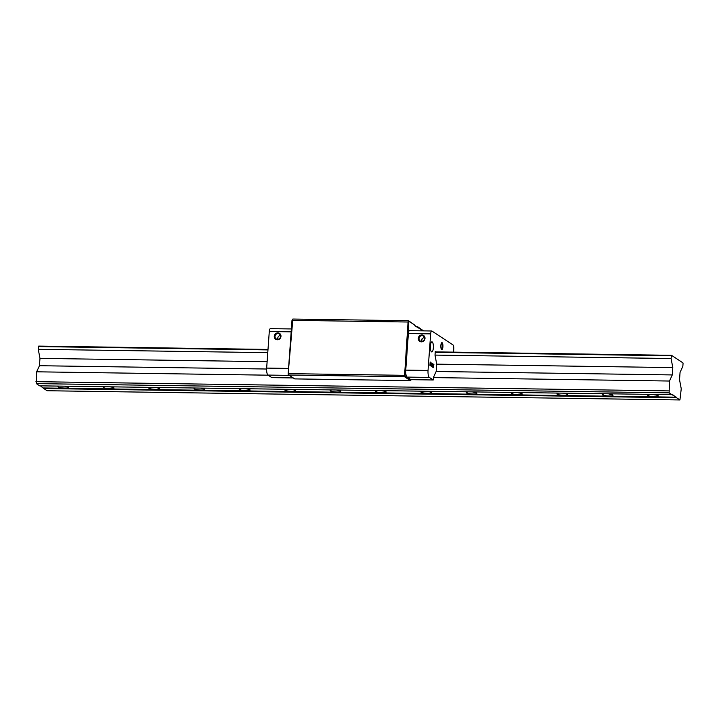 <?xml version="1.0" encoding="UTF-8"?>
<svg xmlns="http://www.w3.org/2000/svg" width="719" height="719" viewBox="0 0 719 719"><rect width="100%" height="100%" fill="white"/><g stroke="black" fill="none" stroke-linecap="round" stroke-linejoin="round"><path stroke-width="1.08" d="M40.435 385.842L43.751 388.521L676.579 397.751L672.669 394.686L39.671 385.833L36.318 383.622L669.137 392.853L669.479 381.034L672.274 374.932L672.795 367.598L671.097 358.538L671.501 355.321L435.247 351.87M267.998 349.434L38.682 346.091L38.269 349.317L39.976 358.377L39.446 365.71L36.66 371.804L36.318 383.622M43.751 388.521L47.112 390.732L679.931 399.953L676.579 397.751M43.652 387.963L676.471 397.185M59.255 386.121A5.348 0.953 -175.9 0 0 57.96 386.642A5.348 0.953 -175.9 0 0 64.854 388.053A5.348 0.953 -175.9 0 0 68.629 387.406A5.348 0.953 -175.9 0 0 64.71 386.202M104.615 386.777A5.348 0.953 -175.9 0 0 103.32 387.307A5.348 0.953 -175.9 0 0 110.214 388.709A5.348 0.953 -175.9 0 0 113.988 388.071A5.348 0.953 -175.9 0 0 110.07 386.858M149.974 387.442A5.348 0.953 -175.9 0 0 148.689 387.963A5.348 0.953 -175.9 0 0 155.574 389.374A5.348 0.953 -175.9 0 0 159.357 388.727A5.348 0.953 -175.9 0 0 155.43 387.523M195.343 388.107A5.348 0.953 -175.9 0 0 194.049 388.628A5.348 0.953 -175.9 0 0 200.943 390.031A5.348 0.953 -175.9 0 0 204.717 389.392A5.348 0.953 -175.9 0 0 200.799 388.179M240.703 388.763A5.348 0.953 -175.9 0 0 239.418 389.285A5.348 0.953 -175.9 0 0 246.302 390.696A5.348 0.953 -175.9 0 0 250.086 390.058A5.348 0.953 -175.9 0 0 246.159 388.844M286.072 389.428A5.348 0.953 -175.9 0 0 284.778 389.95A5.348 0.953 -175.9 0 0 291.671 391.361A5.348 0.953 -175.9 0 0 295.446 390.714A5.348 0.953 -175.9 0 0 291.528 389.509M331.432 390.084A5.348 0.953 -175.9 0 0 330.138 390.615A5.348 0.953 -175.9 0 0 337.031 392.017A5.348 0.953 -175.9 0 0 340.815 391.379A5.348 0.953 -175.9 0 0 336.887 390.165M376.801 390.75A5.348 0.953 -175.9 0 0 375.507 391.271A5.348 0.953 -175.9 0 0 382.4 392.682A5.348 0.953 -175.9 0 0 386.175 392.035A5.348 0.953 -175.9 0 0 382.256 390.83M422.161 391.406A5.348 0.953 -175.9 0 0 420.867 391.936A5.348 0.953 -175.9 0 0 427.76 393.338A5.348 0.953 -175.9 0 0 431.535 392.7A5.348 0.953 -175.9 0 0 427.616 391.487M467.521 392.071A5.348 0.953 -175.9 0 0 466.236 392.592A5.348 0.953 -175.9 0 0 473.12 394.003A5.348 0.953 -175.9 0 0 476.904 393.356A5.348 0.953 -175.9 0 0 472.976 392.152M512.89 392.736A5.348 0.953 -175.9 0 0 511.595 393.257A5.348 0.953 -175.9 0 0 518.489 394.659A5.348 0.953 -175.9 0 0 522.264 394.021A5.348 0.953 -175.9 0 0 518.345 392.808M558.25 393.392A5.348 0.953 -175.9 0 0 556.955 393.913A5.348 0.953 -175.9 0 0 563.849 395.324A5.348 0.953 -175.9 0 0 567.633 394.686A5.348 0.953 -175.9 0 0 563.705 393.473M603.618 394.057A5.348 0.953 -175.9 0 0 602.324 394.578A5.348 0.953 -175.9 0 0 609.218 395.989A5.348 0.953 -175.9 0 0 612.992 395.342A5.348 0.953 -175.9 0 0 609.074 394.138M648.978 394.713A5.348 0.953 -175.9 0 0 647.684 395.243A5.348 0.953 -175.9 0 0 654.578 396.645A5.348 0.953 -175.9 0 0 658.361 396.007A5.348 0.953 -175.9 0 0 654.434 394.794M672.499 395.055L669.137 392.853M38.466 346.567L267.962 349.91M435.211 352.346L671.294 355.788M671.501 355.321L682.915 362.834L683.05 363.535L682.852 366.286L680.057 372.379L679.536 379.713L681.244 388.772L679.931 399.953M668.778 390.893L35.95 381.672M669.479 381.034L433.404 377.592M268.133 375.183L36.66 371.804M671.097 358.538L435.013 355.096M267.765 352.661L38.269 349.317M672.795 367.598L436.703 364.156M267.117 361.684L39.976 358.377M672.274 374.932L436.136 371.489M266.614 369.018L39.446 365.71M414.674 325.033L408.518 320.728L408.086 321.672L404.5 376.72L288.822 375.03L294.709 378.904L410.387 380.594L410.989 380.018L404.941 376.028L408.805 322.031L409.111 321.366L414.674 325.033L414.809 325.734L423.347 330.875M404.5 376.72L410.387 380.594M292.84 319.047L291.995 320.332L288.13 374.329L292.84 319.047L408.518 320.728L409.111 321.366M418.063 327.873L414.755 325.446M418.278 327.406L417.685 326.768L417.469 327.235M423.32 330.731L417.685 326.768L416.732 326.75M291.995 320.332L408.805 322.031M404.24 375.327L288.562 373.637M288.822 375.03L288.13 374.329M270.569 328.709A3.568 1.07 90.8 0 0 270.371 328.646A3.568 1.07 90.8 0 0 269.283 331.522L266.659 368.101A5.941 1.78 90.8 0 0 267.971 375.075L271.845 377.628L293.235 377.942M280.976 336.366A3.514 3.298 -56.6 0 0 276.159 333.301A3.514 3.298 -56.6 0 0 275.728 339.278A3.514 3.298 -56.6 0 0 280.976 336.366M280.581 336.474A2.921 2.741 123.4 0 1 276.186 338.874A2.921 2.741 123.4 0 1 275.503 334.928A2.921 2.741 123.4 0 1 280.581 336.474M280.455 335.396A2.921 2.741 -56.6 0 0 277.894 339.287M429.351 377.421L433.233 379.983L410.944 379.659L407.062 377.098L429.351 377.421A5.941 1.78 -89.2 0 1 428.039 370.456L430.663 333.877A3.568 1.07 -89.2 0 1 431.751 330.992A3.568 1.07 -89.2 0 1 431.948 331.064L452.988 344.922A3.568 1.07 -89.2 0 1 453.779 349.101L453.563 352.139M433.233 379.983L433.413 377.448L436.199 371.346L436.712 364.209L435.013 355.15L435.274 351.483L435.876 351.888M430.825 362.466L430.681 365.836M430.16 362.034L430.348 364.129L431.032 362.529L430.654 365.827L430.861 362.906L430.456 364.722L430.259 362.511L429.926 365.342L430.169 361.963L430.465 364.129M430.259 362.511L429.944 365.351M430.861 362.906L430.375 364.587M432.452 363.679L432.982 366.313L432.568 367.166L432.344 366.295L432.757 366.672L432.829 365.656L432.461 367.157M432.928 363.976L432.847 365.297M432.532 364.039L433.036 363.976M432.802 364.03L432.946 364.623M432.829 365.656L432.757 365.072M432.245 366.295L432.757 366.672M431.499 364.668L431.292 366.384M431.499 363.257L431.4 366.384L431.274 363.113L431.966 363.383L431.921 363.931L431.49 363.248M431.166 363.113L431.831 363.625M431.094 365.477L431.643 366.025M431.616 363.257L431.211 365.477M433.44 365.854L433.332 367.661L433.144 365.8M433.018 366.825L433.521 367.166M433.458 364.542L433.215 367.661M433.35 364.138L433.908 364.425M442.904 346.828A3.514 1.052 90.8 0 0 441.601 342.81A3.514 1.052 90.8 0 0 440.837 346.145A3.514 1.052 90.8 0 0 441.502 349.488A3.514 1.052 90.8 0 0 442.904 346.828M433.341 347.861A5.051 1.51 -89.2 0 1 431.795 351.942A5.051 1.51 -89.2 0 1 430.357 346.864A5.051 1.51 -89.2 0 1 431.948 341.84A5.051 1.51 -89.2 0 1 433.341 347.861M441.34 343.224A2.921 0.872 -89.2 0 1 441.358 343.224A2.921 0.872 -89.2 0 1 442.167 346.711A2.921 0.872 -89.2 0 1 441.277 349.066A2.921 0.872 -89.2 0 1 441.259 349.066M409.668 330.74A3.568 1.07 90.8 0 0 409.462 330.668A3.568 1.07 90.8 0 0 408.374 333.553L405.75 370.132A5.941 1.78 90.8 0 0 407.062 377.098M418.296 338.37A3.514 3.298 -56.6 0 0 423.114 341.426A3.514 3.298 -56.6 0 0 423.545 335.449A3.514 3.298 -56.6 0 0 418.296 338.37M419.033 338.487A2.921 2.741 123.4 0 1 423.428 336.088A2.921 2.741 123.4 0 1 424.111 340.042A2.921 2.741 123.4 0 1 419.033 338.487M421.927 341.39A2.921 2.741 123.4 0 1 424.489 337.499M421.199 339.916L421.595 339.197L421.568 340.977L421.199 339.916M267.971 375.075L289.362 375.381M288.553 368.416L266.659 368.101M291.177 331.845L269.283 331.522M405.75 370.132L428.039 370.456M408.374 333.553L430.663 333.877M291.384 328.951L270.371 328.646M409.462 330.668L431.751 330.992"/></g></svg>
